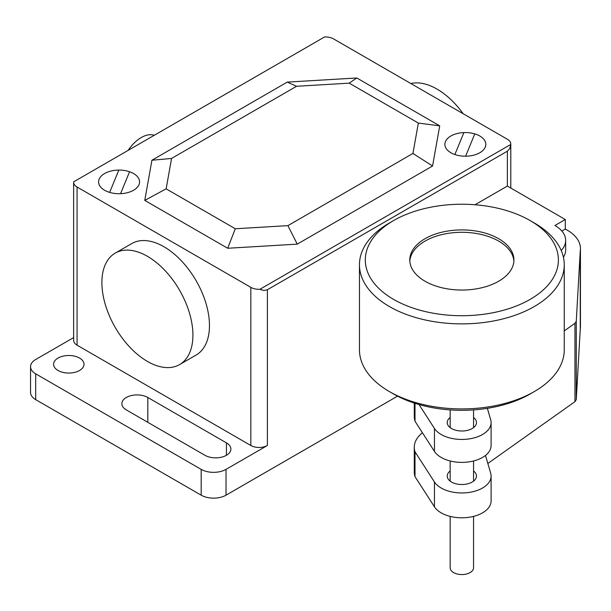 <?xml version="1.0" encoding="UTF-8"?>
<svg xmlns="http://www.w3.org/2000/svg" width="611" height="611" viewBox="0 0 611 611"><rect width="100%" height="100%" fill="white"/><g stroke="black" fill="none" stroke-linecap="round" stroke-linejoin="round"><path stroke-width="0.92" d="M450.154 516.394L450.154 567.802A11.701 6.759 0 0 0 457.379 574.042A11.701 6.759 0 0 0 470.126 572.576A11.701 6.759 0 0 0 473.556 567.802L473.556 516.394M389.444 222.954L393.583 220.563A96.546 55.738 0 0 0 393.583 299.39A96.546 55.738 0 0 0 530.119 299.39A96.546 55.738 0 0 0 530.127 220.563A96.546 55.738 0 0 0 393.583 220.563L389.451 222.954A102.396 59.122 0 0 0 389.444 222.954A102.396 59.122 0 0 0 359.459 264.754A102.396 59.122 0 0 0 422.667 319.377A102.396 59.122 0 0 0 534.258 306.562A102.396 59.122 0 0 0 564.251 264.754A102.396 59.122 0 0 0 534.258 222.954L530.127 220.563M359.459 264.754L359.459 349.798A102.396 59.122 0 0 0 389.444 391.598A102.396 59.122 0 0 0 534.258 391.598L530.119 393.988A96.546 55.738 0 0 0 530.127 393.988L534.258 391.598A102.396 59.122 0 0 0 564.251 349.798L564.251 264.754M389.444 391.598L393.583 393.988A96.546 55.738 0 0 0 530.119 393.988M513.889 261.172A52.072 30.069 0 0 0 480.826 234.364A52.072 30.069 0 0 0 425.027 241.108A52.072 30.069 0 0 0 409.821 261.172M425.027 238.718A52.072 30.069 180 0 1 498.675 238.718A52.072 30.069 180 0 1 513.927 259.981A52.072 30.069 180 0 1 498.675 281.236A52.072 30.069 180 0 1 441.929 287.758A52.072 30.069 180 0 1 409.775 259.981A52.072 30.069 180 0 1 425.027 238.718M474.999 204.761L507.367 186.072L565.29 219.517L554.948 225.49A36.568 21.11 180 0 1 565.656 240.421A36.568 21.11 180 0 1 561.226 250.495M561.86 231.05L565.29 229.072L565.29 219.517M563.418 257.246A36.568 21.11 0 0 0 565.656 249.975L565.656 240.421M450.154 417.496A14.626 8.447 0 0 0 447.229 422.56A14.626 8.447 0 0 0 451.514 428.532A14.626 8.447 0 0 0 472.196 428.532A14.626 8.447 0 0 0 476.481 422.56A14.626 8.447 0 0 0 473.556 417.496M450.154 471.005A14.626 8.447 0 0 0 447.229 476.068A14.626 8.447 0 0 0 456.257 483.874A14.626 8.447 0 0 0 472.196 482.041A14.626 8.447 0 0 0 476.481 476.068A14.626 8.447 0 0 0 473.556 471.005M414.273 403.077L414.273 416.687A42.564 24.577 0 0 0 415.006 421.231L434.452 451.407A29.259 16.894 0 0 0 467.056 462.115A29.259 16.894 0 0 0 491.107 445.495L491.107 422.56A29.259 16.894 180 0 1 467.056 439.179A29.259 16.894 180 0 1 434.452 428.471L419.016 404.528M485.485 455.455L490.702 473.25A29.259 16.894 180 0 1 491.107 476.068A29.259 16.894 180 0 1 467.056 492.687A29.259 16.894 180 0 1 434.452 481.98L415.006 451.804A42.564 24.577 180 0 1 414.273 447.267A42.564 24.577 180 0 1 422.445 432.779M414.273 447.267L414.273 472.104A42.564 24.577 0 0 0 415.006 476.649L415.006 451.804M415.006 421.231L415.006 403.313M415.006 476.649L434.452 506.825A29.259 16.894 0 0 0 467.056 517.532A29.259 16.894 0 0 0 491.107 500.913L491.107 476.068M487.357 408.331L490.702 419.742A29.259 16.894 180 0 1 491.107 422.56M565.29 229.072A45.084 26.029 180 0 1 580.45 248.54A45.084 26.029 180 0 1 580.259 250.945L576.265 321.294L574.959 323.311L564.251 330.91M487.838 463.482L574.959 401.664L576.265 399.64L580.259 329.291L580.259 250.945M580.259 329.291A45.084 26.029 0 0 0 580.45 326.893L580.45 248.54M576.265 399.64L576.265 321.294M574.959 401.664L574.959 323.311M128.111 150.39A29.84 17.23 -60 0 1 154.285 135.275M412.937 153.453L432.565 166.009L439.721 125.851L418.352 123.071L412.937 153.453L287.918 225.635L297.252 244.133L432.565 166.009M287.918 225.635L235.281 228.758L227.689 248.265L297.252 244.133M235.281 228.758L166.139 188.845L144.769 200.393L227.689 248.265M166.139 188.845L171.554 158.455L151.925 160.235L144.769 200.393M171.554 158.455L296.579 86.273L349.209 83.149L418.352 123.071M439.721 125.851L356.801 77.979L287.239 82.111L296.579 86.273M287.239 82.111L151.925 160.235M356.801 77.979L349.209 83.149M115.219 253.114L131.77 243.56A64.361 37.164 60 0 1 181.368 260.798A64.361 37.164 60 0 1 209.466 325.571A64.361 37.164 60 0 1 196.139 355.037L179.588 364.591A64.361 37.164 -120 0 0 192.916 335.126A64.361 37.164 -120 0 0 164.825 270.352A64.361 37.164 -120 0 0 115.219 253.114A64.361 37.164 -120 0 0 101.892 282.58A64.361 37.164 -120 0 0 129.99 347.354A64.361 37.164 -120 0 0 179.588 364.591M410.859 83.531A64.361 37.164 60 0 1 463.191 113.753M73.641 182.246L73.641 340.388A11.701 6.759 0 0 0 77.07 345.169L77.07 187.027A11.701 6.759 180 0 1 73.641 182.246A11.701 6.759 180 0 1 73.664 181.826L324.586 36.958A11.701 6.759 180 0 1 333.591 38.921L507.367 139.255A11.701 6.759 180 0 1 510.788 144.028A11.701 6.759 180 0 1 510.765 144.456L509.757 148.58L507.367 151.192L507.367 186.072M77.07 187.027L250.838 287.353L250.838 445.495A11.701 6.759 0 0 0 267.389 445.495L226.017 469.378A17.551 10.135 180 0 1 201.187 469.378L35.69 373.833A17.551 10.135 180 0 1 30.55 366.669A17.551 10.135 180 0 1 35.69 359.497L73.641 337.593M267.389 445.495L267.389 289.744L263.929 290.508L259.851 289.316A11.701 6.759 180 0 1 250.838 287.353M259.851 289.316L510.765 144.456M267.389 289.744L507.367 151.192M250.838 445.495L77.07 345.169M58.037 358.061A15.214 8.783 180 0 1 74.618 356.16A15.214 8.783 180 0 1 84.005 364.278A15.214 8.783 180 0 1 79.552 370.487A15.214 8.783 180 0 1 62.971 372.389A15.214 8.783 180 0 1 53.585 364.278A15.214 8.783 180 0 1 58.037 358.061M147.816 397.478L226.429 442.868A15.214 8.783 180 0 1 230.889 449.077A15.214 8.783 180 0 1 221.495 457.188A15.214 8.783 180 0 1 204.922 455.287L126.309 409.897A15.214 8.783 180 0 1 121.849 403.688A15.214 8.783 180 0 1 131.243 395.577A15.214 8.783 180 0 1 147.816 397.478L147.816 422.316M30.55 366.669L30.55 392.461A17.551 10.135 0 0 0 35.69 399.632L201.187 495.177A17.551 10.135 0 0 0 226.017 495.177L397.547 396.149M463.886 132.587L454.867 154.537M109.652 192.396L118.824 170.079M104.596 190.258A20.484 11.823 0 0 0 138.865 184.957A20.484 11.823 0 0 0 113.776 170.477A20.484 11.823 0 0 0 104.596 190.258M120.543 193.695L129.563 171.744M450.865 152.735A20.484 11.823 0 0 0 485.134 147.434A20.484 11.823 0 0 0 460.052 132.954A20.484 11.823 0 0 0 450.865 152.735M474.778 133.878L465.605 156.202M434.452 506.825L434.452 481.98M434.452 451.407L434.452 428.471M226.429 455.287L226.429 442.868M226.017 495.177L226.017 469.378M201.187 495.177L201.187 469.378M35.69 399.632L35.69 373.833M450.154 481.14L450.154 460.977M450.154 427.631L450.154 409.905M473.556 481.14L473.556 460.977M473.556 427.631L473.556 409.905M510.788 188.051L510.788 144.028"/></g></svg>
